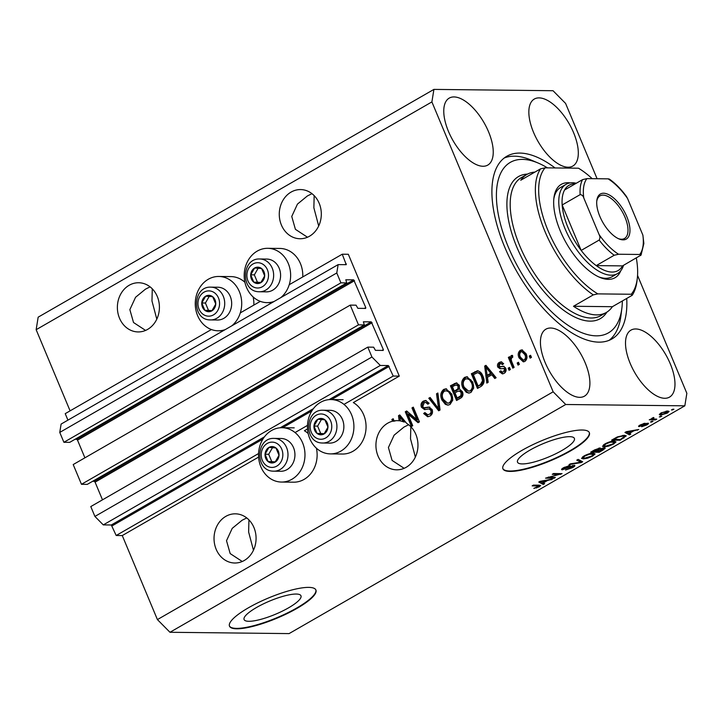 <?xml version="1.0" encoding="UTF-8"?>
<svg xmlns="http://www.w3.org/2000/svg" width="723" height="723" viewBox="0 0 723 723"><rect width="100%" height="100%" fill="white"/><g stroke="black" fill="none" stroke-linecap="round" stroke-linejoin="round"><path stroke-width="1.08" d="M393.213 376.05L399.286 376.123L348.323 254.279L342.241 254.216L346.263 264.681L338.129 264.618L336.782 272.969L340.913 282.847L346.751 282.91L345.802 279.792L353.692 279.846L365.775 307.582L365.648 308.423L357.867 308.332L356.059 305.178L350.23 305.115L358.491 324.853L364.32 324.925L363.371 321.807L371.27 321.862L383.353 349.598L383.217 350.429L375.445 350.348L373.637 347.194L367.799 347.121L371.929 356.999L380.307 365.458L388.332 365.54L393.213 376.05L343.976 404.392M367.799 347.121L90.782 506.57L94.912 516.439L103.29 524.898L111.306 524.988L116.186 535.499L258.563 453.547M295.047 432.553L307.492 425.386M116.186 535.499L122.268 535.562L258.608 457.09M308.179 433.529A27.167 23.226 90.6 0 0 304.401 430.736L307.537 428.929M330.384 453.89A27.167 23.226 -89.4 0 0 351.55 414.713A27.167 23.226 -89.4 0 0 330.989 399.557A27.167 23.226 -89.4 0 0 309.824 438.734A27.167 23.226 -89.4 0 0 330.384 453.89L342.539 454.026A27.167 23.226 -89.4 0 0 363.705 414.848A27.167 23.226 -89.4 0 0 353.33 402.575L399.286 376.123M103.29 524.898L380.307 365.458M94.912 516.439L371.929 356.999M92.643 481.292L94.252 481.31L95.084 482.151L102.485 499.837M358.491 324.853L81.464 484.302L87.302 484.365L364.32 324.925M81.464 484.302L73.204 464.555L350.23 305.115M75.075 439.277L76.674 439.295L77.515 440.135L84.907 457.822M338.129 264.618L61.112 424.067L59.765 432.417L63.895 442.286L69.724 442.349L346.751 282.91M63.895 442.286L340.913 282.847M59.765 432.417L336.782 272.969M67.935 420.135L65.224 413.655L211.387 329.525M240.289 312.896L260.316 301.364M289.218 284.726L342.241 254.216M248.857 621.301A30.818 7.203 157.3 0 0 282.214 611.197A30.818 7.203 157.3 0 0 300.967 595.779A30.818 7.203 157.3 0 0 296.204 594.044A30.818 7.203 157.3 0 0 262.847 604.148A30.818 7.203 157.3 0 0 244.094 619.566A30.818 7.203 157.3 0 0 248.857 621.301M522.277 463.922A30.818 7.203 157.3 0 0 555.635 453.818A30.818 7.203 157.3 0 0 574.387 438.409A30.818 7.203 157.3 0 0 569.625 436.674A30.818 7.203 157.3 0 0 536.267 446.778A30.818 7.203 157.3 0 0 517.523 462.196A30.818 7.203 157.3 0 0 522.277 463.922M510.149 471.423A46.841 10.953 157.3 0 0 560.849 456.068A46.841 10.953 157.3 0 0 589.344 432.643A46.841 10.953 157.3 0 0 582.105 430.013A46.841 10.953 157.3 0 0 531.414 445.368A46.841 10.953 157.3 0 0 502.919 468.793A46.841 10.953 157.3 0 0 510.149 471.423M502.837 468.585A46.841 10.953 157.3 0 0 509.977 471.007A46.841 10.953 157.3 0 0 560.244 455.861A46.841 10.953 157.3 0 0 589.245 432.435M236.728 628.802A46.841 10.953 157.3 0 0 287.429 613.447A46.841 10.953 157.3 0 0 315.915 590.013A46.841 10.953 157.3 0 0 308.685 587.383A46.841 10.953 157.3 0 0 257.984 602.738A46.841 10.953 157.3 0 0 229.498 626.172A46.841 10.953 157.3 0 0 236.728 628.802M229.417 625.955A46.841 10.953 157.3 0 0 236.557 628.377A46.841 10.953 157.3 0 0 286.823 613.231A46.841 10.953 157.3 0 0 315.824 589.814M150.086 286.85L145.45 289.164L135.562 297.28L129.86 309.625L133.529 322.521L145.585 330.42M129.164 285.278A24.591 21.021 -89.4 0 0 117.885 312.806A24.591 21.021 -89.4 0 0 138.12 331.929A24.591 21.021 -89.4 0 0 147.619 329.399A24.591 21.021 -89.4 0 0 158.906 301.871A24.591 21.021 -89.4 0 0 138.671 282.747A24.591 21.021 -89.4 0 0 129.164 285.278M156.801 319.15L151.966 300.949L152.282 288.82M246.742 517.93L242.115 520.244L232.219 528.359L226.516 540.705L230.185 553.592L242.25 561.491M225.829 516.358A24.591 21.021 -89.4 0 0 214.541 543.886A24.591 21.021 -89.4 0 0 234.785 563.009A24.591 21.021 -89.4 0 0 244.284 560.47A24.591 21.021 -89.4 0 0 255.571 532.95A24.591 21.021 -89.4 0 0 235.327 513.827A24.591 21.021 -89.4 0 0 225.829 516.358M253.457 550.221L248.631 532.02L248.938 519.891M311.975 193.674L307.347 195.978L297.451 204.103L291.758 216.448L295.418 229.336L307.483 237.234M291.062 192.101A24.591 21.021 -89.4 0 0 279.774 219.62A24.591 21.021 -89.4 0 0 300.018 238.744A24.591 21.021 -89.4 0 0 309.516 236.213A24.591 21.021 -89.4 0 0 320.804 208.685A24.591 21.021 -89.4 0 0 300.56 189.571A24.591 21.021 -89.4 0 0 291.062 192.101M318.689 225.965L313.863 207.763L314.171 195.635M408.64 424.744L404.003 427.058L394.116 435.174L388.414 447.519L392.083 460.415L404.139 468.314M387.727 423.181A24.591 21.021 -89.4 0 0 376.439 450.7A24.591 21.021 -89.4 0 0 396.674 469.823A24.591 21.021 -89.4 0 0 406.181 467.293A24.591 21.021 -89.4 0 0 417.966 445.54A24.591 21.021 -89.4 0 0 406.769 423.452L399.774 414.939L398.5 415.671L399.141 420.768A24.591 21.021 -89.4 0 0 397.225 420.641A24.591 21.021 -89.4 0 0 394.071 420.885L395.282 420.903A24.591 21.021 -89.4 0 0 393.791 421.211L392.58 421.202A24.591 21.021 -89.4 0 0 387.727 423.181M415.354 457.044L410.519 438.843L410.836 426.715M664.735 398.283A38.644 17.903 60.1 0 0 669.516 397.117A38.644 17.903 60.1 0 0 668.188 359.232A38.644 17.903 60.1 0 0 635.743 328.965A38.644 17.903 60.1 0 0 630.962 330.131A38.644 17.903 60.1 0 0 632.3 368.016A38.644 17.903 60.1 0 0 664.735 398.283M568.079 167.212A38.644 17.903 60.1 0 0 572.851 166.037A38.644 17.903 60.1 0 0 571.522 128.152A38.644 17.903 60.1 0 0 539.078 97.885A38.644 17.903 60.1 0 0 534.306 99.051A38.644 17.903 60.1 0 0 535.635 136.936A38.644 17.903 60.1 0 0 568.079 167.212M483 166.263A38.644 17.903 60.1 0 0 487.781 165.088A38.644 17.903 60.1 0 0 486.452 127.203A38.644 17.903 60.1 0 0 454.008 96.936A38.644 17.903 60.1 0 0 449.227 98.111A38.644 17.903 60.1 0 0 450.556 135.996A38.644 17.903 60.1 0 0 483 166.263M579.665 397.334A38.644 17.903 60.1 0 0 584.446 396.168A38.644 17.903 60.1 0 0 583.109 358.283A38.644 17.903 60.1 0 0 550.664 328.016A38.644 17.903 60.1 0 0 545.892 329.182A38.644 17.903 60.1 0 0 547.221 367.067A38.644 17.903 60.1 0 0 579.665 397.334M253.836 305.097A27.167 23.226 -89.4 0 0 253.14 296.963M231.866 325.784A27.167 23.226 -89.4 0 0 239.358 291.622A27.167 23.226 -89.4 0 0 218.789 276.466A27.167 23.226 -89.4 0 0 197.623 315.644A27.167 23.226 -89.4 0 0 218.183 330.8A27.167 23.226 -89.4 0 0 225.242 329.598M274.171 301.437A27.167 23.226 90.6 0 1 267.112 302.639A27.167 23.226 90.6 0 1 246.552 287.483A27.167 23.226 90.6 0 1 267.718 248.305L279.873 248.441A27.167 23.226 90.6 0 1 300.434 263.597A27.167 23.226 90.6 0 1 302.765 276.936M267.718 248.305A27.167 23.226 90.6 0 1 288.278 263.461A27.167 23.226 90.6 0 1 280.795 297.623M316.412 448.215A27.167 23.226 90.6 0 1 293.61 482.187L281.455 482.051A27.167 23.226 90.6 0 1 260.895 466.895A27.167 23.226 90.6 0 1 282.06 427.718A27.167 23.226 90.6 0 1 302.621 442.874A27.167 23.226 90.6 0 1 281.455 482.051M555.065 167.953A105.395 48.83 60.1 0 0 519.828 153.077A105.395 48.83 60.1 0 0 506.796 156.267A105.395 48.83 60.1 0 0 510.429 259.593A105.395 48.83 60.1 0 0 598.915 342.142A105.395 48.83 60.1 0 0 611.947 338.951A105.395 48.83 60.1 0 0 626.724 298.454M122.268 535.562L157.415 619.593L169.977 632.282L289.083 633.601L684.835 405.829L686.85 393.303L637.55 275.445M597.09 178.735L565.585 103.407L553.023 90.718L433.917 89.399L431.893 101.916L553.158 391.812L565.729 404.5L684.835 405.829M392.58 421.202L391.866 419.494L393.176 418.734L394.071 420.885M407.835 414.017L412.734 425.72L411.423 426.48L405.278 411.776L406.669 410.971L416.882 419.638L411.974 407.917L413.285 407.157L419.439 421.861L418.039 422.675L407.835 414.017L409.055 414.035L418.753 422.259M423.795 407.772L428.703 407.094L432.119 409.489C433.041 412.399 432.318 414.586 429.941 416.059L427.645 416.728L423.651 413.511L424.88 412.571L427.709 414.731L429.335 414.27C430.854 413.42 431.351 412.092 430.827 410.293L428.992 408.92L424.555 409.589L421.437 407.23C420.542 404.537 421.193 402.494 423.398 401.102L425.576 400.47L429.11 403.271L427.88 404.211L425.594 402.359L424.166 402.792L422.756 406.516L423.795 407.772L425.648 407.899M437.867 393.014L440.054 410.004L438.698 410.781L428.784 398.237L430.131 397.469L438.59 408.712L436.511 393.791L437.867 393.014M450.013 404.5L447.781 405.124L445.341 404.329L441.952 400.027C439.973 395.734 440.56 392.2 443.714 389.408L445.937 388.802L451.857 394.107L452.779 400.126L450.013 404.5M470.944 392.453L468.712 393.077L466.272 392.282L462.883 387.98C460.903 383.687 461.491 380.153 464.645 377.361L466.868 376.755L472.788 382.051L473.71 388.079L470.944 392.453M487.438 377.279L488.17 382.304L486.814 383.091L484.681 366.064L485.955 365.332L496.132 377.722L494.776 378.509L491.839 374.749L487.438 377.279M530.574 355.291L531.459 357.388L530.149 358.147L529.272 356.041L530.574 355.291M433.917 89.399L38.165 317.171L36.15 329.697L431.893 101.916M36.15 329.697L70.095 410.854M157.415 619.593L553.158 391.812M244.916 282.277A27.167 23.226 -89.4 0 0 230.944 276.602L218.789 276.466M526.064 353.719C527.573 356.81 527.184 359.367 524.916 361.392L523.316 361.834L519.078 357.876C517.623 354.83 518.03 352.309 520.28 350.321L521.879 349.878L526.064 353.719M518.472 362.259L519.358 364.356L518.048 365.106L517.171 363.009L518.472 362.259M511.803 361.825L514.125 367.365L512.815 368.124L508.341 357.424L509.652 356.674L510.366 358.382L511.116 355.589L512.589 355.454L512.734 357.27L511.767 357.587L511.125 359.503L511.803 361.825M512.001 355.373L512.589 355.454M509.48 367.429L510.357 369.534L509.055 370.284L508.17 368.188L509.48 367.429M499.765 366.742L503.597 366.245L505.729 368.161C506.516 370.456 505.964 372.2 504.076 373.384L502.368 373.89L499.521 371.749L500.75 370.8L502.467 372.119L503.524 371.812L504.527 369.173L503.533 368.341L505.043 368.387L500.108 368.793L497.758 367.058C497.099 364.961 497.641 363.389 499.385 362.34L501.156 361.834L503.651 363.678L502.422 364.627L501.012 363.561L500.072 363.841L498.978 366.091L501.102 366.769L500.027 366.751M478.048 370.836L477.008 370.827C479.819 371.107 481.78 372.878 482.883 376.123C484.934 380.352 484.374 383.741 481.202 386.317L477.487 388.45L471.342 373.746L477.56 370.782M459.647 389.155L462.44 391.758C463.524 394.677 462.865 396.846 460.434 398.265L456.556 400.497L450.411 385.793L456.349 382.883L459.313 385.26L459.457 389.146M548.585 477.415L555.354 477.496L554.053 478.246L545.54 478.156L559.033 474.369L552.245 474.297L553.556 473.538L562.06 473.637L548.585 477.415L548.405 476.99M574.089 465.323C575.463 465.476 574.966 466.245 572.598 467.636L565.513 470.031L571.721 467.564C573.24 466.687 573.601 466.199 572.806 466.082L562.313 469.796C561.012 469.679 561.455 468.965 563.642 467.673L570.049 465.476L564.681 467.654C563.244 468.477 562.892 468.938 563.642 469.046L570.113 466.425L574.857 465.594M572.932 465.458L573.258 466.227L572.58 465.54M561.925 468.856L562.313 469.796L561.563 469.561M562.892 468.124L563.642 469.046M578.138 459.394L582.675 461.771L581.328 462.548L569.055 464.618L570.402 463.85L580.94 462.187L576.773 460.171L578.138 459.394M592.67 456.086L587.627 458.201L583.434 458.906L581.545 458.382L583.949 455.978C587.808 454.026 590.926 453.086 593.303 453.167L595.074 453.936L592.67 456.086L592.462 455.58M613.601 444.039L608.558 446.154L604.365 446.859L602.476 446.335L604.88 443.931C608.739 441.97 611.857 441.039 614.234 441.12L616.005 441.889L613.601 444.039L613.393 443.533M629.353 433.411L630.799 434.071L629.435 434.857L624.952 432.444L626.226 431.712L638.761 429.489L633.755 430.881L629.353 433.411L629.164 432.941M672.706 409.245L673.917 409.254L671.396 409.995L672.706 409.245M169.977 632.282L565.729 404.5M667.654 411.007L669.118 411.387L667.401 413.068L660.686 415.056L659.286 414.677L660.994 412.996L667.654 411.007M660.605 416.204L661.816 416.222L659.295 416.963L660.605 416.204M651.396 418.716L653.565 417.469L653.954 417.767L652.508 418.951L656.746 419.141L655.436 419.891L649.254 419.819L651.405 418.888M652.761 417.795L652.508 418.951M651.775 421.292L652.986 421.301L651.676 422.06L650.465 422.042L651.775 421.292M647.826 423.163C648.974 423.262 648.603 423.859 646.733 424.97L641.626 426.742L645.937 424.907L646.678 423.922L645.811 424.085L639.132 426.615C638.147 426.507 638.526 425.946 640.271 424.925L645.024 423.226L640.316 425.865L648.495 423.38M646.669 423.307L646.958 424.012L646.443 423.371M638.834 425.91L639.132 426.615L638.572 426.434M639.855 425.178L640.316 425.865M624.32 435.282L626.272 435.842L620.117 440.226L611.613 440.126L617.315 436.936L624.32 435.282M604.374 447.817L605.287 448.106L603.063 450.04L599.186 452.273L590.673 452.173L594.577 449.932L600.171 447.962L600.551 448.793L604.374 447.817M600.171 447.962L600.551 448.793L600.207 447.962M543.181 483.018L544.618 483.678L543.253 484.464L538.771 482.051L540.045 481.319L552.58 479.096L547.573 480.479L543.181 483.018L542.982 482.548M539.213 486.85L533.845 488.387L538.942 486.046L532.137 485.874L533.438 485.115L539.213 485.178L540.659 485.504L539.213 486.85L538.969 486.263M538.617 485.178L539.006 486.109L538.581 485.178M672.372 409.435L672.607 410.004M667.202 412.589L667.401 413.068M660.072 413.592L660.686 415.056M661.852 413.023L660.903 414.026L661.988 414.306L666.552 413.041L667.501 412.038L661.681 412.625M666.136 411.125L666.407 411.767M660.271 416.403L660.506 416.972M655.119 419.123L655.436 419.891M651.441 421.482L651.676 422.06M645.621 423.633L645.811 424.085M643.615 423.47L643.822 423.985M628.703 433.104L629.435 434.857M637.189 429.769L637.397 430.275M633.565 430.411L633.755 430.881M627.501 432.444L628.793 433.158L632.327 431.116L626.48 432.092L627.501 432.444M632.146 430.664L632.327 431.116M623.624 437.596L623.832 438.084M619.792 439.448L620.117 440.226M613.908 439.385L620.433 439.457L624.582 436.34L623 436.032L618.075 437.09L613.908 439.385L613.719 438.915M615.933 437.65L616.123 438.111M622.72 435.363L623 436.032M624.13 435.282L624.672 436.466L624.175 435.282M603.515 444.826L604.365 446.859M605.892 443.94L604.085 445.693L605.684 446.109L612.598 444.03L614.369 442.259L610.429 442.16L605.892 443.94L605.702 443.488M612.634 441.22L612.905 441.87M598.861 451.495L599.186 452.273M592.977 451.432L595.517 451.459L599.042 449.39L599.005 448.721L592.977 451.432L592.788 450.962M598.771 448.161L599.042 449.39M596.511 451.468L599.503 451.504L603.253 449.281L603.072 448.567L596.511 451.468L596.321 450.998M602.837 448.007L603.253 449.281M582.584 456.873L583.434 458.906M584.952 455.987L583.154 457.74L584.753 458.156L591.667 456.077L593.438 454.306L589.498 454.207L584.952 455.987L584.771 455.535M591.694 453.267L591.974 453.917M580.533 460.65L581.328 462.548M580.226 460.488L580.94 462.187M572.39 467.148L572.598 467.636M568.612 465.648L568.856 466.227M564.491 467.203L564.681 467.654M553.728 477.478L554.053 478.246M558.707 473.601L559.033 474.369M560.316 473.619L560.659 474.442M542.521 482.711L543.253 484.464M551.007 479.376L551.215 479.873M547.383 480.018L547.573 480.479M541.319 482.051L542.611 482.756L546.154 480.723L540.298 481.69L541.319 482.051M545.964 480.271L546.154 480.723M536.448 487.501L536.647 487.98M531.125 357.587L530.483 356.059L529.272 356.041M523.922 361.78L520.298 357.894L519.078 357.876M520.298 357.894C518.843 354.839 519.241 352.318 521.491 350.33L520.28 350.321M521.491 350.33L522.494 349.95M523.362 360.108L525.522 359.864C526.895 358.382 527.058 356.629 526.019 354.595L523.045 351.622L520.885 351.866C519.512 353.339 519.349 355.092 520.388 357.117L523.362 360.108L524.311 359.846C525.675 358.364 525.838 356.611 524.799 354.577L521.825 351.604M526.019 354.595L524.799 354.577M525.522 359.864L524.311 359.846M519.024 364.546L518.382 363.018L517.171 363.009M513.791 367.564L509.552 357.442L508.341 357.424M511.17 358.391L510.366 358.382M511.577 358.391L512.327 355.608L511.116 355.589M510.031 369.724L509.39 368.197L508.17 368.188M503 373.827L500.732 371.758L499.521 371.749M502.467 372.119L503.524 371.812M504.744 371.821L505.748 369.191L504.527 369.173M505.748 369.191L505.043 368.387M500.795 368.748L498.978 367.076L497.758 367.058M498.978 367.076C498.31 364.97 498.852 363.398 500.605 362.359L499.385 362.34M500.605 362.359L501.735 361.907M503.199 364.021L501.012 363.561M500.985 366.76L504.012 366.308M487.944 382.44L486.136 367.971M486.046 367.23L485.901 366.082L484.681 366.064M485.901 366.082L486.353 365.82M495.607 378.03L493.05 374.758L491.839 374.749M487.148 375.309L488.359 375.327L491.902 373.285L487.175 367.248L485.964 367.23L487.148 375.309L490.682 373.276L485.964 367.23M491.902 373.285L490.682 373.276M478.463 387.889L472.553 373.764L471.342 373.746M472.553 373.764L478.219 370.836M482.783 376.873L481.572 376.855C480.822 374.532 479.457 373.149 477.478 372.707L473.366 374.713L478.084 385.983L481.545 384.699L483.786 380.75L482.783 376.873C482.033 374.55 480.668 373.167 478.698 372.725L477.695 372.707M477.478 372.707L478.698 372.725M483.786 380.75L482.566 380.741L481.572 376.855M481.545 384.699L480.325 384.69L482.566 380.741M478.084 385.983L480.325 384.69M469.326 393.041L466.272 392.282M467.483 392.3L464.103 387.989L462.883 387.98M464.103 387.989C462.124 383.705 462.702 380.162 465.856 377.379L464.645 377.361M465.856 377.379L467.501 376.8M468.612 391.188L471.432 390.754C473.782 388.64 474.198 385.983 472.67 382.774L470.736 379.765L468.206 378.653L465.377 379.078C462.973 381.247 462.584 383.967 464.202 387.248L468.612 391.188L470.221 390.745C472.562 388.631 472.978 385.974 471.459 382.765L469.525 379.756L466.995 378.644M470.736 379.765L469.525 379.756M472.67 382.774L471.459 382.765M471.432 390.754L470.221 390.745M457.532 399.936L451.622 385.811L450.411 385.793M451.622 385.811L456.936 382.973M457.144 398.03L458.364 398.039L462.151 395.635L462.349 392.535L460.379 390.863L457.406 391.486L454.993 392.869L457.144 398.03L460.931 395.617L461.138 392.526L459.159 390.854M454.27 391.152L455.49 391.17L459.024 388.956L459.322 386.263L457.65 384.808L454.577 385.531L452.435 386.76L454.27 391.152L457.813 388.938L458.102 386.254L456.43 384.79M459.322 386.263L458.102 386.254M459.024 388.956L457.813 388.938M462.349 392.535L461.138 392.526M462.151 395.635L460.931 395.617M460.958 396.547L459.747 396.538M448.396 405.088L445.341 404.329M446.552 404.347L443.172 400.036L441.952 400.027M443.172 400.036C441.184 395.752 441.771 392.209 444.925 389.426L443.714 389.408M444.925 389.426L446.57 388.857M447.682 403.235L450.501 402.801C452.851 400.687 453.258 398.03 451.739 394.821L449.805 391.812L447.275 390.7L444.446 391.125C442.042 393.294 441.654 396.014 443.271 399.295L447.682 403.235L449.29 402.792C451.631 400.678 452.047 398.021 450.528 394.812L448.594 391.803L446.064 390.691M449.805 391.812L448.594 391.803M451.739 394.821L450.528 394.812M450.501 402.801L449.29 402.792M439.53 410.303L429.995 398.256L428.784 398.237M429.995 398.256L430.51 397.966M436.511 393.791L437.722 393.809L439.801 408.721L438.59 408.712M428.251 416.683L424.871 413.529L423.651 413.511M427.709 414.731L429.335 414.27M430.556 414.288C432.074 413.429 432.571 412.101 432.047 410.303L430.827 410.293M432.047 410.303L430.203 408.929L428.992 408.92M425.196 409.552L422.648 407.248L421.437 407.23M422.648 407.248C421.753 404.555 422.413 402.503 424.618 401.111L423.398 401.102M424.618 401.111L426.172 400.533M428.712 403.57L425.594 402.359M425.007 407.781L429.923 407.112M412.399 425.919L406.489 411.785L405.278 411.776M406.489 411.785L407.166 411.396M411.974 407.917L413.195 407.926L418.093 419.647L416.882 419.638M400.461 420.795A24.591 21.021 -89.4 0 0 400.352 420.786L399.141 420.768M400.352 420.786L399.955 417.578M399.864 416.837L399.72 415.68L398.5 415.671M399.72 415.68L400.171 415.418M405.847 422.322A24.591 21.021 -89.4 0 0 404.97 421.952L400.994 416.846L399.783 416.837L400.488 420.976A24.591 21.021 -89.4 0 1 403.75 421.943L399.783 416.837M404.97 421.952L403.75 421.943M393.791 421.211L393.077 419.503L391.866 419.494M272.517 446.597A8.197 7.004 -89.4 0 0 268.956 447.42A8.197 7.004 -89.4 0 0 265.043 454.234A8.197 7.004 -89.4 0 0 268.116 461.59A8.197 7.004 -89.4 0 0 275.111 462.124A8.197 7.004 -89.4 0 0 279.024 455.309A8.197 7.004 -89.4 0 0 275.951 447.962A8.197 7.004 -89.4 0 0 272.517 446.597M272.616 447.691L268.956 447.42L265.043 454.234L268.116 461.59L275.111 462.124L279.024 455.309L275.951 447.962L272.616 447.691M274.162 438.4C255.861 437.352 254.65 470.61 272.942 471.152L280.75 471.269A16.394 14.017 -89.4 0 0 294.93 455.49A16.394 14.017 -89.4 0 0 281.898 438.518A16.394 14.017 -89.4 0 0 281.111 438.481L274.162 438.4A16.394 14.017 90.6 0 1 274.948 438.436A16.394 14.017 90.6 0 1 287.98 455.409A16.394 14.017 90.6 0 1 273.8 471.188A16.394 14.017 90.6 0 1 273.014 471.152M272.481 447.682L268.694 454.279L271.767 461.626L275.264 461.898M268.694 454.279L265.043 454.234M271.767 461.626L268.116 461.59M209.245 295.346A8.197 7.004 -89.4 0 0 205.694 296.168A8.197 7.004 -89.4 0 0 201.771 302.982A8.197 7.004 -89.4 0 0 204.853 310.339A8.197 7.004 -89.4 0 0 211.839 310.872A8.197 7.004 -89.4 0 0 215.752 304.058A8.197 7.004 -89.4 0 0 212.679 296.71A8.197 7.004 -89.4 0 0 209.245 295.346M209.345 296.439L205.694 296.168L201.771 302.982L204.853 310.339L211.839 310.872L215.752 304.058L212.679 296.71L209.345 296.439M210.89 287.148C192.589 286.1 191.387 319.358 209.679 319.9L217.478 320.018A16.394 14.017 -89.4 0 0 231.667 304.238A16.394 14.017 -89.4 0 0 218.626 287.266A16.394 14.017 -89.4 0 0 217.84 287.23L210.89 287.148A16.394 14.017 90.6 0 1 211.676 287.185A16.394 14.017 90.6 0 1 224.708 304.157A16.394 14.017 90.6 0 1 210.529 319.937A16.394 14.017 90.6 0 1 209.742 319.9M209.209 296.43L205.422 303.027L208.495 310.375L211.993 310.646M205.422 303.027L201.771 302.982M208.495 310.375L204.853 310.339M258.174 267.185A8.197 7.004 -89.4 0 0 254.613 268.007A8.197 7.004 -89.4 0 0 250.7 274.821A8.197 7.004 -89.4 0 0 253.782 282.178A8.197 7.004 -89.4 0 0 260.768 282.711A8.197 7.004 -89.4 0 0 264.681 275.897A8.197 7.004 -89.4 0 0 261.609 268.549A8.197 7.004 -89.4 0 0 258.174 267.185M258.274 268.278L254.613 268.007L250.7 274.821L253.782 282.178L260.768 282.711L264.681 275.897L261.609 268.549L258.274 268.278M259.819 258.988C241.518 257.939 240.307 291.197 258.599 291.74L266.407 291.857A16.394 14.017 -89.4 0 0 280.587 276.078A16.394 14.017 -89.4 0 0 267.555 259.105A16.394 14.017 -89.4 0 0 266.769 259.069L259.819 258.988A16.394 14.017 90.6 0 1 260.605 259.024A16.394 14.017 90.6 0 1 273.637 275.996A16.394 14.017 90.6 0 1 259.458 291.776A16.394 14.017 90.6 0 1 258.671 291.74M258.138 268.269L254.351 274.867L257.424 282.214L260.922 282.485M254.351 274.867L250.7 274.821M257.424 282.214L253.782 282.178M321.446 418.436A8.197 7.004 -89.4 0 0 317.885 419.259A8.197 7.004 -89.4 0 0 313.972 426.073A8.197 7.004 -89.4 0 0 317.045 433.429A8.197 7.004 -89.4 0 0 324.04 433.963A8.197 7.004 -89.4 0 0 327.953 427.148A8.197 7.004 -89.4 0 0 324.88 419.801A8.197 7.004 -89.4 0 0 321.446 418.436M321.545 419.53L317.885 419.259L313.972 426.073L317.045 433.429L324.04 433.963L327.953 427.148L324.88 419.801L321.545 419.53M323.091 410.239C304.781 409.191 303.579 442.449 321.871 442.991L329.679 443.109A16.394 14.017 -89.4 0 0 343.859 427.329A16.394 14.017 -89.4 0 0 330.827 410.357A16.394 14.017 -89.4 0 0 330.04 410.321L323.091 410.239A16.394 14.017 90.6 0 1 323.877 410.275A16.394 14.017 90.6 0 1 336.909 427.248A16.394 14.017 90.6 0 1 322.729 443.027A16.394 14.017 90.6 0 1 321.943 442.991M321.41 419.521L317.623 426.118L320.696 433.466L324.193 433.737M317.623 426.118L313.972 426.073M320.696 433.466L317.045 433.429M620.768 270.754A53.864 24.953 -119.9 0 1 608.368 279.358A53.864 24.953 -119.9 0 1 599.756 277.352A53.864 24.953 -119.9 0 1 553.935 197.759A53.864 24.953 -119.9 0 1 567.944 182.729A53.864 24.953 -119.9 0 1 570.203 182.901M598.581 276.828A51.523 23.868 60.1 0 0 605.684 278.301A51.523 23.868 60.1 0 0 612.056 276.737L617.451 273.628A51.523 23.868 -119.9 0 1 611.08 275.192A51.523 23.868 -119.9 0 1 567.826 234.83A51.523 23.868 -119.9 0 1 566.046 184.32A51.523 23.868 -119.9 0 1 572.417 182.756A51.523 23.868 -119.9 0 1 576.294 183.244M547.456 167.863A98.364 45.576 60.1 0 0 538.192 163.055A98.364 45.576 60.1 0 0 522.467 159.385A98.364 45.576 60.1 0 0 508.323 247.04A98.364 45.576 60.1 0 0 596.276 335.843A98.364 45.576 60.1 0 0 621.852 308.405A98.364 45.576 60.1 0 0 622.349 300.967M504.211 158.012A105.395 48.83 -119.9 0 1 514.433 156.186A105.395 48.83 -119.9 0 1 531.278 160.117L538.192 163.055M534.893 172.092A79.629 36.891 60.1 0 0 526.841 174.46A79.629 36.891 60.1 0 0 520.759 180.235L540.542 168.848L545.079 167.835A77.289 35.807 60.1 0 0 548.043 230.601A77.289 35.807 60.1 0 0 597.804 293.881L631.224 294.252A77.289 35.807 60.1 0 0 637.243 278.807A77.289 35.807 60.1 0 0 636.303 257.966M540.542 168.848A79.629 36.891 -119.9 0 0 545.034 231.622A79.629 36.891 -119.9 0 0 593.267 294.885L573.484 306.272A79.629 36.891 60.1 0 0 596.448 314.894A79.629 36.891 60.1 0 0 606.29 312.481A79.629 36.891 60.1 0 0 612.372 306.706L632.164 295.318A79.629 36.891 -119.9 0 0 636.936 281.292L637.243 278.807M592.209 178.68A77.289 35.807 60.1 0 0 578.499 168.215L545.079 167.835M593.267 294.885L597.804 293.881M631.224 294.252L632.164 295.318M621.852 308.405L620.912 315.852A105.395 48.83 -119.9 0 1 609.137 340.316M566.046 184.32L560.65 187.429A51.523 23.868 60.1 0 0 553.8 199.033M573.484 306.272L612.372 306.706M603.578 193.231A26.001 12.047 -119.9 0 1 626.823 216.701A26.001 12.047 -119.9 0 1 623.09 239.864A26.001 12.047 -119.9 0 1 618.933 238.897A26.001 12.047 -119.9 0 1 596.827 200.488A26.001 12.047 -119.9 0 1 603.578 193.231M618.228 238.581A24.591 11.396 60.1 0 0 621.482 239.232A24.591 11.396 60.1 0 0 624.527 238.482A24.591 11.396 60.1 0 0 623.678 214.379A24.591 11.396 60.1 0 0 603.027 195.111A24.591 11.396 60.1 0 0 599.991 195.861A24.591 11.396 60.1 0 0 596.746 201.256M575.273 183.832A49.182 22.784 60.1 0 0 575.092 183.823A49.182 22.784 60.1 0 0 564.582 189.977A49.182 22.784 60.1 0 0 562.169 204.971A49.182 22.784 60.1 0 0 581.175 250.42A49.182 22.784 60.1 0 0 596.222 265.603A49.182 22.784 60.1 0 0 612.001 272.056A49.182 22.784 60.1 0 0 622.512 265.901L641.057 255.074L643.859 243.534L642.874 235.111L627.555 198.482A46.841 21.699 60.1 0 0 608.115 178.852L586.922 178.617A46.841 21.699 60.1 0 0 583.795 197.994L599.123 234.623A46.841 21.699 60.1 0 0 618.563 254.243L639.747 254.478A46.841 21.699 60.1 0 0 642.874 235.111M618.563 254.243L614.207 255.255L596.222 265.603L622.512 265.901M623.533 265.314A51.523 23.868 -119.9 0 1 617.451 273.628M583.795 197.994C583.136 195.852 581.925 194.731 580.153 194.623L562.169 204.971L581.175 250.42L599.168 240.063C600.171 238.373 600.162 236.557 599.123 234.623M608.115 178.852L609.335 179.078C615.345 183.299 621.048 189.074 626.425 196.43L627.555 198.482M564.582 189.977L582.575 179.629L586.922 178.617M640.506 255.544C641.364 254.74 641.111 254.388 639.747 254.478M112.146 525.838L262.937 439.042M282.612 427.727L311.866 410.881M331.541 399.557L389.173 366.389M111.306 524.988L264.437 436.855M280.199 427.781L313.366 408.694M329.128 399.62L388.332 365.54M381.925 350.42L383.353 349.598M95.084 482.151L372.11 322.711M94.252 481.31L371.27 321.862M364.356 308.405L365.775 307.582M77.515 440.135L354.532 280.696M76.674 439.295L353.692 279.846M344.862 264.699L346.29 263.877M644.048 424.329L644.238 424.79M602.855 449.552L603.063 450.04M594.93 449.733L595.119 450.203M598.725 449.598L598.924 450.086M579.394 460.054L580.144 461.852M537.65 485.169L537.975 485.937M502.702 366.525L501.491 366.516M489.155 369.851L487.944 369.842M476.105 371.721L474.884 371.703M455.526 383.561L454.315 383.551M457.795 389.842L456.584 389.824M439.385 406.091L438.165 406.073M427.42 407.609L426.199 407.6M402.973 419.457L401.762 419.448M272.779 442.151A12.643 10.809 -89.4 0 0 261.247 453.945A12.643 10.809 -89.4 0 0 271.288 467.392A12.643 10.809 -89.4 0 0 282.82 455.607A12.643 10.809 -89.4 0 0 272.779 442.151M209.516 290.908A12.643 10.809 -89.4 0 0 197.975 302.693A12.643 10.809 -89.4 0 0 208.016 316.141A12.643 10.809 -89.4 0 0 219.548 304.356A12.643 10.809 -89.4 0 0 209.516 290.908M258.436 262.738A12.643 10.809 -89.4 0 0 246.905 274.532A12.643 10.809 -89.4 0 0 256.945 287.98A12.643 10.809 -89.4 0 0 268.477 276.195A12.643 10.809 -89.4 0 0 258.436 262.738M321.708 413.99A12.643 10.809 -89.4 0 0 310.176 425.784A12.643 10.809 -89.4 0 0 320.217 439.232A12.643 10.809 -89.4 0 0 331.749 427.447A12.643 10.809 -89.4 0 0 321.708 413.99M526.841 174.46L521.446 177.56A79.629 36.891 60.1 0 0 524.193 255.626A79.629 36.891 60.1 0 0 591.043 318.003A79.629 36.891 60.1 0 0 600.894 315.589L606.29 312.481M606.922 312.101A81.97 37.976 -119.9 0 1 590.131 321.139A81.97 37.976 -119.9 0 1 517.243 248.116A81.97 37.976 -119.9 0 1 527.492 174.098M614.207 255.255A49.182 22.784 -119.9 0 1 599.168 240.063M580.153 194.623A49.182 22.784 -119.9 0 1 582.575 179.629M223.064 330.854L218.183 330.8M343.145 399.692L330.989 399.557M660.903 414.026L660.578 413.249M667.501 412.038L667.076 411.026M652.39 418.861L652.083 418.129M604.085 445.693L603.678 444.699M614.369 442.259L613.89 441.12M599.475 448.847L599.15 448.079M603.642 448.739L603.298 447.917M583.154 457.74L582.747 456.746M593.438 454.306L592.959 453.167M294.216 427.853L282.06 427.718M271.993 302.693L267.112 302.639"/></g></svg>
